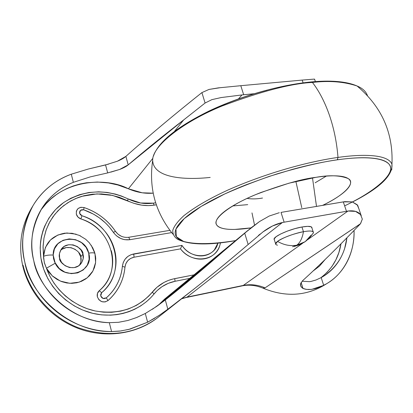 <?xml version="1.0" encoding="UTF-8"?>
<svg xmlns="http://www.w3.org/2000/svg" width="413" height="413" viewBox="0 0 413 413"><rect width="100%" height="100%" fill="white"/><g stroke="black" fill="none" stroke-linecap="round" stroke-linejoin="round"><path stroke-width="0.62" d="M275.585 244.135L277.551 241.393C283.86 237.258 292.492 234.032 303.462 231.708C302.316 238.234 300.081 242.736 296.756 245.214L292.564 246.762L296.756 245.214C290.349 246.334 283.948 245.064 277.551 241.393C274.929 243.365 274.919 244.63 277.531 245.188M312.915 233.619L313.39 232.865C313.596 230.898 310.287 230.511 303.462 231.708L301.944 227C289.57 229.081 272.652 236.747 274.134 239.494M296.756 245.214L305.228 241.641L296.756 245.214C300.081 242.736 302.316 238.234 303.462 231.708C295.378 232.973 281.046 238.347 277.551 241.393C283.948 245.064 290.349 246.334 296.756 245.214M311.175 235.152L305.228 241.641L309.151 238.301L313.39 232.865M311.939 227.542C311.309 226.164 307.974 225.983 301.944 227L303.462 231.708C309.492 230.666 312.822 230.821 313.446 232.168M311.949 228.048L311.206 226.814L307.731 226.35L301.944 227L294.727 228.688L287.236 231.146L280.675 233.97L276.085 236.716L274.144 238.946L274.402 239.932M79.606 265.084C81.149 261.806 81.526 259.059 80.742 256.84L82.961 254.145C83.978 256.814 83.266 260.051 80.824 263.855C73.395 272.983 58.698 263.577 59.617 258.192L61.599 262.441L65.084 265.724L69.518 267.547L74.221 267.614L78.47 265.941L81.614 262.787L83.183 258.646L82.961 254.145L80.984 249.958L77.556 246.711L73.184 244.888L68.517 244.77L64.263 246.385L61.072 249.493L59.436 253.639L59.617 258.192C58.708 255.662 59.307 252.606 61.413 249.018C68.419 239.292 83.958 248.569 82.961 254.145L80.742 256.84L80.958 261.31M79.89 235.632L80.416 235.9M89.136 242.601L89.507 243.014M76.168 234.192L66.875 232.984L57.903 234.997L50.407 240.02L45.394 247.444L43.572 256.323L43.081 245.993L43.974 238.1L45.946 230.542L48.956 223.397L52.921 216.84L57.784 210.935L63.406 205.819L70.675 200.992L77.592 197.765L81.753 196.34L97.009 193.898L112.589 195.401L134.044 203.361L141.773 205.163L148.525 205.612L154.178 205.142L153.28 203.144L155.639 202.788L153.28 203.144L140.668 203.005L128.149 198.927L121.345 195.989L115.495 194.125L107.07 192.417L98.588 191.818L88.919 192.51L79.58 194.673L70.752 198.286L63.638 202.587L55.569 209.556L48.961 217.992L44.537 226.484L42.869 231.048L41.336 236.943L40.567 241.791L40.175 248.006L40.902 258.022L43.711 269.214L47.908 278.723L52.812 286.534L58.749 293.648L65.615 299.952L74.392 305.956L82.693 310.06L92.672 313.322L101.598 314.866L110.55 315.165L116.833 314.629L122.94 313.472L128.866 311.707L134.488 309.378L140.797 305.857L146.563 301.598L150.869 297.566L157.043 290.675L161.922 286.73L168.23 283.344L175.081 281.284L174.699 278.641L194.017 274.857L172.83 279.054L168.308 280.468L164.007 282.43L156.961 287.278L148.69 296.142L142.96 301.134L136.491 305.326L128.376 308.981L120.746 311.134L111.618 312.311L103.436 312.192L95.233 310.979L87.153 308.697L79.368 305.377L72.017 301.072L65.254 295.863L59.204 289.854L53.989 283.153L49.705 275.894L46.442 268.218L49.219 272.544L52.781 276.312L56.999 279.379L61.702 281.625L66.705 282.967L71.81 283.354L76.823 282.781L81.552 281.274L85.816 278.899L89.466 275.755L92.367 271.96L94.417 267.665L95.548 263.035L95.728 258.233L94.944 253.468C94.309 252.694 92.233 252.586 88.712 253.148C94.727 272.281 64.015 282.027 55.187 263.226L46.442 268.218L52.286 275.863L60.463 281.134L69.849 283.318L79.172 282.162L87.205 277.851L92.92 271.011L95.609 262.544L94.985 253.556L91.154 245.172M156.233 318.784C133.285 334.721 107.225 337.679 78.052 327.648C51.031 317.07 29.468 292.549 23.035 265.131L22.865 266.308L23.035 265.131C29.468 292.549 51.031 317.07 78.052 327.648C107.225 337.679 133.285 334.721 156.233 318.784M300.468 284.753L301.134 286.865L303.023 288.491L301.129 282.518L303.023 288.491L305.357 289.198L308.578 289.534L311.913 289.327L323.694 285.362L321.18 277.598C326.884 274.464 331.742 270.37 335.759 265.327C339.76 260.278 342.744 254.578 344.705 248.223L346.899 237.842C344.989 254.119 337.178 266.927 323.451 276.276L321.18 277.598L323.694 285.362C330.281 281.95 335.908 277.422 340.565 271.769C345.211 266.111 348.675 259.694 350.962 252.513C353.187 245.508 354.215 238.162 354.049 230.48C354.875 250.324 345.371 272.812 326.843 283.602L321.009 286.637L315.888 288.491L311.159 289.415L306.369 289.384L302.688 288.3L300.736 286.142L300.7 283.432L302.719 280.603C320.591 264.325 339.837 245.389 360.441 223.794L265.058 287.861C257.815 284.805 250.552 283.994 243.272 285.429L302.471 243.376L243.272 285.429L187.089 297.097L282.404 222.514L284.129 222.194L281.021 212.401L343.296 201.88L346.471 211.28L284.129 222.194L348.009 211.028C353.735 210.305 357.895 211.461 360.487 214.502L362.33 219.076L360.564 223.665L265.058 287.861C257.815 284.8 250.552 283.989 243.272 285.429L187.089 297.097L181.87 298.594L187.089 297.097L185.891 297.572L187.089 297.097L282.404 222.514L284.129 222.194L281.021 212.401L344.834 201.637L352.299 201.905L357.162 204.703L358.814 208.617M154.178 205.142L156.305 204.817L154.178 205.142C145.226 206.438 136.336 204.951 127.498 200.687L128.149 198.927C105.387 188.581 83.885 189.799 63.638 202.587C45.44 215.452 36.292 239.571 41.899 263.035C47.5 286.483 67.608 306.745 91.402 312.997C115.217 319.249 140.162 311.211 153.982 294.025L152.304 292.115C137.901 308.599 118.877 314.887 95.233 310.979C73.297 306.296 53.793 289.26 46.442 268.218L44.485 263.226L43.613 258.053L43.045 247.129L43.974 238.11L46.318 229.489L49.994 221.466L54.903 214.223L60.907 207.915L67.856 202.669L75.569 198.591L83.875 195.747L92.569 194.187L101.469 193.924L110.385 194.951L119.12 197.223L127.498 200.687L128.149 198.927C136.466 202.943 144.844 204.352 153.28 203.144L154.178 205.142M217.95 243.04L214.424 249.819C211.828 252.895 208.477 254.821 204.368 255.595C200.253 256.359 196.134 255.807 192.009 253.938C187.884 252.059 184.528 249.199 181.942 245.368L131.174 254.635L127.849 256.437L125.108 259.163L123.25 262.487L122.377 266.318C121.82 272.399 120.168 278.15 117.416 283.586C114.664 289.017 110.952 293.777 106.291 297.861L103.038 298.439L100.71 295.925L100.741 294.149L101.681 292.693C107.819 287.355 112.026 280.845 114.293 273.163C116.543 265.497 116.631 257.707 114.546 249.808C112.46 241.92 108.516 234.935 102.713 228.869C96.91 222.803 89.998 218.436 81.981 215.767L80.452 214.801L79.59 213.263L80.483 210.336L83.653 209.799L93.606 214.187L99.337 217.842L105.609 223.066L109.306 226.969L114.22 233.453L116.605 235.911L120.699 238.461L124.607 239.679L129.868 239.7L128.727 237.279L169.862 230.346L128.727 237.279C123.311 237.898 118.887 235.916 115.454 231.326C111.727 225.797 107.168 220.991 101.789 216.908C96.405 212.824 90.499 209.706 84.082 207.553L80.85 207.285L78.036 208.565L76.379 211.074L76.328 214.156L77.974 217.088L80.891 218.926C88.382 221.414 94.835 225.488 100.261 231.151M121.339 236.272L118.041 234.217L115.454 231.326C107.679 220.046 97.22 212.122 84.082 207.553C78.656 206.758 76.069 208.957 76.328 214.156C77.009 216.469 78.527 218.059 80.891 218.926C112.073 227.991 123.745 270.938 99.234 290.716L97.437 293.483L97.375 296.87L98.991 299.828L101.82 301.681L105.119 301.944L108.015 300.561C112.94 296.235 116.848 291.196 119.755 285.45C122.646 279.709 124.38 273.623 124.969 267.206L125.857 263.639L127.829 260.624L130.647 258.404L134.086 257.216L133.698 253.954C127.158 255.471 123.384 259.591 122.377 266.318C121.102 278.816 115.738 289.332 106.291 297.861L108.015 300.561C117.989 291.526 123.637 280.406 124.969 267.206L122.377 266.318L124.969 267.206C125.764 261.78 128.804 258.45 134.086 257.216L180.507 248.863L134.086 257.216L133.698 253.954L181.942 245.368L180.507 248.863C183.532 252.689 187.244 255.502 191.637 257.294C196.036 259.075 200.398 259.56 204.724 258.75C209.04 257.929 212.638 255.967 215.514 252.864C218.126 250.025 219.778 246.664 220.465 242.777M111.298 250.717C113.239 258.094 113.147 265.363 111.03 272.518C108.903 279.678 104.969 285.744 99.234 290.716C97.463 292.363 96.843 294.412 97.375 296.87C99.776 301.986 103.322 303.214 108.015 300.561L106.291 297.861C103.828 299.244 101.97 298.599 100.71 295.925L101.681 292.693L99.234 290.716L101.681 292.693C127.901 271.424 115.335 225.503 81.981 215.767L80.891 218.926L81.981 215.767L79.59 213.263C79.451 210.542 80.803 209.386 83.653 209.799L84.082 207.553L83.653 209.799C96.105 214.12 106.022 221.626 113.394 232.323L115.454 231.326L113.394 232.323C117.659 238.022 123.146 240.48 129.868 239.7L171.627 232.607L129.868 239.7L128.727 237.279M41.894 208.792L46.22 203.563L51.047 198.844L56.364 194.642L60.897 191.689L66.87 188.545L73.173 185.989L79.699 184.064L86.394 182.778L97.375 182.04L108.382 182.928L117.901 184.998L128.402 188.793L142.242 192.804L153.182 193.17C144.875 193.811 136.615 192.35 128.402 188.793C105.114 176.459 60.489 179.98 40.417 210.862M320.627 277.892C331.995 269.152 338.779 257.805 340.973 243.851L338.872 252.565L335.867 259.896L331.851 266.597L326.874 272.544M170.011 295.326L158.546 305.078M175.081 281.284L189.727 278.393L175.081 281.284C166.604 283.024 159.568 287.272 153.982 294.025L152.304 292.115C158.241 284.965 165.706 280.473 174.699 278.641L175.081 281.284M312.863 271.191L319.481 266.117L325.248 259.374M240.794 85.697L243.665 94.747L241.972 94.933L253.949 93.751L243.665 94.747L240.794 85.697L302.166 80.086L303.101 82.858L302.166 80.086L240.794 85.697L218.291 87.886L208.983 89.445L201.911 92.595L208.983 89.445L220.578 87.639M314.742 79.678L314.221 79.105L302.166 80.086M307.788 239.597L348.009 211.028L307.788 239.597M164.56 299.151L159.743 303.777L222.71 251.961L244.687 233.113L248.151 244.501L262.978 231.905C269.359 227.073 275.838 223.939 282.404 222.514L272.435 226.025L262.978 231.905L248.151 244.501C229.096 260.784 210.769 275.843 193.165 289.678L167.843 309.223L159.304 315.279L147.627 322.212L128.846 329.414L119.574 331.133L111.582 331.562C67.892 332.475 29.369 292.652 24.873 262.4C20.03 244.228 22.777 225.255 33.112 205.483C42.193 190.718 54.919 180.295 71.289 174.203L88.289 169.041L108.634 164.111M154.818 318.144L147.627 322.212L130.162 329.068L120.802 330.973L111.582 331.562C101.861 331.469 92.264 329.729 82.791 326.342C73.318 322.935 64.583 318.062 56.586 311.722C48.6 305.362 41.873 297.938 36.406 289.441C30.965 280.938 27.119 271.924 24.873 262.4C22.653 252.875 22.132 243.443 23.309 234.114C24.506 224.796 27.273 216.138 31.605 208.142C35.946 200.155 41.532 193.263 48.362 187.466C55.197 181.684 62.838 177.265 71.289 174.203L73.364 182.324L90.328 176.878L107.69 172.913L90.328 176.878L73.364 182.324C66.018 185.251 59.405 189.335 53.53 194.58C47.655 199.835 42.88 206.015 39.204 213.103C35.533 220.212 33.221 227.857 32.26 236.05C31.321 244.248 31.832 252.519 33.804 260.856C29.271 244.119 31.94 226.675 41.801 208.534C49.483 196.495 60.004 187.76 73.364 182.324L71.289 174.203L88.289 169.041L105.558 164.942L107.69 172.913L105.558 164.942L117.457 161.194L125.877 156.372C148.99 135.774 174.332 114.515 201.911 92.595L205.085 103.028L183.64 119.956L174.549 131.288L183.64 119.956L128.206 164.854C126.471 166.403 123.626 167.931 119.687 169.438L128.206 164.854C145.629 149.976 164.106 135.01 183.64 119.956L205.085 103.028L211.884 99.641L205.085 103.028L201.911 92.595C174.338 114.504 148.99 135.763 125.877 156.372L128.206 164.854L125.877 156.372C124.153 157.978 121.345 159.583 117.457 161.194M241.972 94.933L238.538 98.846L241.972 94.933L221.167 97.556L211.884 99.641L221.167 97.556L241.972 94.933M279.296 212.71L269.266 216.009L279.296 212.71M145.293 313.488L147.627 322.212L145.293 313.488L136.837 317.458L127.901 320.478L136.342 317.643L145.293 313.488L156.857 306.281L165.303 299.962L167.843 309.223C192.85 290.401 219.618 268.827 248.151 244.501L244.687 233.113L259.612 221.487L269.266 216.009L259.612 221.487L251.197 227.723L183.713 285.12L165.303 299.962L152.356 309.301M152.887 158.277L128.402 188.793L152.887 158.277M158.556 305.073L222.71 251.961C202.866 269.395 183.728 285.398 165.303 299.962L167.843 309.223L159.304 315.279M127.901 320.478L118.645 322.29L109.306 322.677C70.799 322.217 37.965 287.324 33.804 260.856C35.792 269.199 39.147 277.102 43.876 284.567C48.615 292.027 54.444 298.584 61.361 304.242C68.29 309.884 75.878 314.283 84.118 317.447C92.362 320.591 100.762 322.336 109.306 322.677L111.582 331.562L109.306 322.677L118.536 322.295L127.901 320.478M110.854 172.118L119.687 169.438L107.69 172.913M321.18 277.598L315.95 280.014L311.03 281.423L309.476 281.671L302.11 281.201L309.476 281.671L311.051 281.418L316.017 279.983L321.18 277.598M362.33 219.071L360.441 223.794C339.837 245.389 320.596 264.325 302.719 280.603L300.633 283.648L300.473 284.996L301.134 286.865M357.643 205.292L352.299 201.905L343.296 201.88L346.471 211.28L348.009 211.028L355.521 211.394L360.487 214.502L361.272 215.576M315.398 81.598L314.556 79.131L314.19 79.105M239.101 85.878L238.513 85.95M219.943 244.992C216.004 261.341 191.715 264.098 180.507 248.863L181.942 245.368C191.25 260.355 214.636 258.523 217.93 243.04M79.962 235.663L80.509 235.947M89.063 242.514L89.445 242.932M262.926 288.119L265.058 287.861L262.926 288.119M65.032 233.128C51.914 235.498 44.759 243.231 43.572 256.323C45.962 255.291 49.168 254.867 53.189 255.043L54.418 248.925L57.851 243.789L63.008 240.299L69.208 238.884L75.651 239.71L81.516 242.648L86.059 247.325L88.712 253.148L89.131 259.379L87.246 265.229L83.276 269.937L77.721 272.879L71.289 273.649L64.836 272.121L59.214 268.486L54.65 262.1L53.545 258.631L53.189 255.043C52.544 235.09 84.81 233.784 88.712 253.148C92.233 252.586 94.309 252.694 94.944 253.468L94.985 253.556M46.442 268.218L55.187 263.226L53.189 255.043C49.168 254.867 45.962 255.291 43.572 256.323L44.263 262.369L46.442 268.218M62.177 249.158L66.405 247.547L71.036 247.661L75.378 249.462M78.785 252.684L80.742 256.84C81.371 251.987 68.656 242.643 60.489 250.479M210.196 177.425C187.987 179.856 153.383 179.165 152.671 160.368C152.056 145.83 183.945 121.463 222.101 105.991C261.372 91.278 291.485 83.426 312.44 82.44L311.278 81.939L312.44 82.44C291.485 83.426 261.372 91.278 222.101 105.991C183.945 121.463 152.056 145.83 152.671 160.368C148.644 187.848 155.396 212.452 172.923 234.176M177.569 239.272C174.224 237.021 172.629 234.016 172.784 230.253C174.183 226.04 177.843 221.218 183.759 215.782C194.709 207.099 209.592 198.441 228.404 189.82C273.184 170.115 315.661 160.466 337.989 157.43C336.843 142.733 334.014 128.737 329.497 115.439C324.912 102.233 319.228 91.232 312.44 82.44C319.228 91.232 324.912 102.233 329.497 115.439C334.014 128.737 336.843 142.733 337.989 157.43C315.661 160.466 273.184 170.115 228.404 189.82C209.592 198.441 194.709 207.099 183.759 215.782C177.843 221.218 174.183 226.04 172.784 230.253C172.629 234.016 174.224 237.021 177.569 239.272C189.149 244.976 208.451 245.441 235.472 240.665M235.58 240.578C218.523 243.386 197.698 245.276 183.573 241.429L176.377 236.763L175.969 229.107L184.198 218.663L201.146 206.443L224.687 193.986C242.498 186.108 260.138 179.35 277.598 173.718C302.59 166.439 322.486 161.803 337.292 159.821L337.989 157.43L337.292 159.821C323.622 161.767 308.785 164.921 292.781 169.284L269.106 176.444L246.138 184.771C231.11 190.718 218.043 196.815 206.934 203.062C195.901 209.293 187.698 215.085 182.319 220.439C177.001 225.766 174.642 230.258 175.241 233.913C175.861 237.547 179.041 240.175 184.771 241.801C190.491 243.417 198.101 244.037 207.6 243.665C216.02 243.334 225.343 242.307 235.58 240.578M315.909 177.332C329.373 174.916 340.1 175.319 348.097 178.53C356.037 182.587 345.015 194.766 322.615 205.375L324.892 204.244C331.505 200.899 336.993 197.6 341.345 194.347C345.702 191.09 348.536 188.111 349.857 185.416C351.164 182.711 350.73 180.522 348.551 178.844C346.352 177.167 342.439 176.181 336.827 175.886C331.18 175.602 324.205 176.083 315.909 177.332C302.053 178.886 282.027 184.626 255.833 194.549C230.454 204.858 212.411 218.725 216.484 224.61C220.33 231.017 238.28 229.85 251.001 227.878L234.749 229.427C228.843 229.561 224.244 229.05 220.95 227.893C217.651 226.732 216.014 224.961 216.025 222.581C216.056 220.196 217.878 217.336 221.487 214.011C225.126 210.676 230.377 207.13 237.243 203.366C244.135 199.598 252.1 195.948 261.135 192.412L289.074 183.16L315.909 177.332M254.537 225.09L251.992 212.907L254.537 225.09M315.14 182.794L326.306 176.114M337.922 159.733L337.689 159.304M301.758 207.677L295.868 181.384L301.758 207.677M337.932 159.728L337.689 159.294M232.756 205.932L247.712 204.647M352.423 201.942C360.704 197.626 367.859 193.315 373.894 189.004C381.116 183.847 386.072 179.051 388.752 174.611C391.431 170.161 391.328 166.46 388.437 163.512C385.505 160.564 379.666 158.726 370.92 158.009C362.103 157.301 350.89 157.905 337.292 159.821C357.792 156.857 382.221 156.197 389.232 164.41C396.47 172.551 376.764 190.599 344.633 205.85M391.73 169.908L391.958 164.235C387.879 153.672 360.224 154.173 337.989 157.43C360.224 154.173 387.879 153.672 391.958 164.235C393.346 132.852 381.72 106.771 357.085 86.002C344.112 81.66 329.228 80.473 312.44 82.44C329.228 80.473 344.112 81.66 357.085 86.002C362.444 88.201 365.897 91.387 367.446 95.563C365.897 91.387 362.444 88.201 357.085 86.002C345.691 80.984 328.81 80.292 311.634 81.908C280.448 84.758 240.335 96.131 208.947 111.066C176.676 127.023 158.153 142.082 153.378 156.248M183.899 125.129C194.508 118.252 207.089 111.737 221.642 105.594C236.236 99.45 251.378 94.329 267.056 90.215M247.036 198.426C251.956 199.159 257.113 199.03 262.518 198.034M275.574 243.685L274.397 239.927M305.228 241.641L299.941 244.625L294.288 246.447M313.147 231.729L311.639 227.093M95.615 256.938L94.515 252.002L92.703 247.764L89.198 242.668L85.667 239.261L79.296 235.379L72.11 233.283L64.629 233.175M192.375 290.303L157.988 317.437C136.811 334.132 105.919 338.696 78.589 328.562C51.289 318.356 29.457 294.035 22.839 266.256M263.479 288.367C284.918 297.004 304.794 296.162 323.121 285.848L326.456 283.839M260.288 233.97L258.404 235.467M22.761 265.915C18.28 245.214 21.115 226.102 31.259 208.586L32.906 205.829M247.707 230.578L164.529 299.172M41.476 209.061L41.801 208.534M182.422 286.178L183.713 285.12M323.167 276.452L323.451 276.276M357.71 205.385L361.101 215.307M262.967 288.15C255.905 285.28 249.075 284.5 242.477 285.822M242.039 285.915L186.366 297.484M185.969 297.566L181.586 298.816M316.497 206.407L312.496 177.879M352.537 201.972C379.748 188.054 392.887 175.473 391.958 164.235"/></g></svg>
